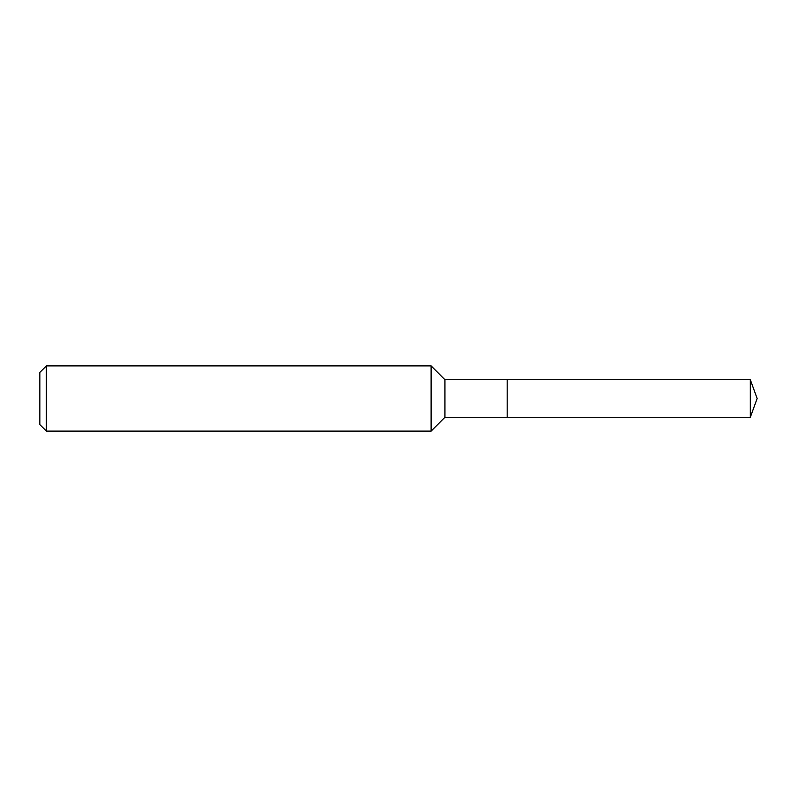 <?xml version="1.0" encoding="UTF-8"?>
<svg xmlns="http://www.w3.org/2000/svg" width="797" height="797" viewBox="0 0 797 797"><rect width="100%" height="100%" fill="white"/><g stroke="black" fill="none" stroke-linecap="round" stroke-linejoin="round"><path stroke-width="0.6" stroke-dasharray="3.98 2.99" d="M444.935 417.269L444.935 379.731M507.181 417.269L507.181 379.731L507.181 417.269M431.107 431.107L431.107 365.893M46.375 431.107L46.375 365.893M39.85 424.582L39.85 372.418M750.316 417.269L750.316 379.731"/><path stroke-width="1.2" d="M444.935 398.5L444.935 417.269L750.316 417.269L750.316 379.731L507.181 379.731L507.181 417.269L507.181 379.731L444.935 379.731L444.935 398.5M46.375 365.893L46.375 431.107L39.85 424.582L39.85 372.418L46.375 365.893L431.107 365.893L431.107 431.107L444.935 417.269M46.375 431.107L431.107 431.107M444.935 379.731L431.107 365.893M750.316 379.731L757.15 398.5L750.316 417.269"/></g></svg>
